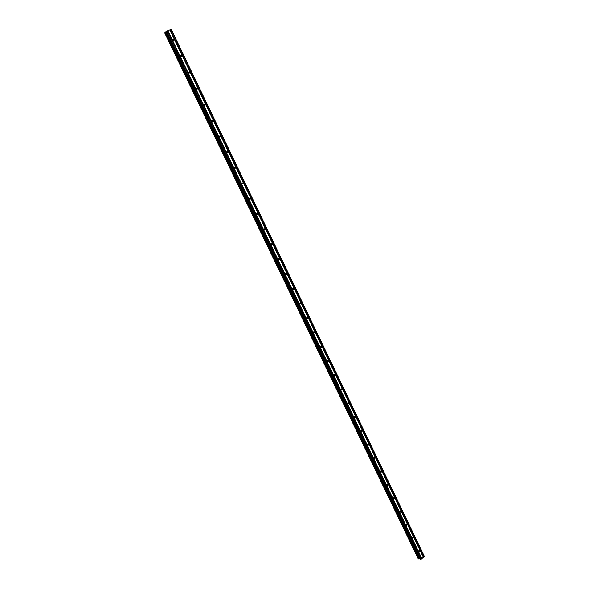 <?xml version="1.0" encoding="UTF-8"?>
<svg xmlns="http://www.w3.org/2000/svg" width="589" height="589" viewBox="0 0 589 589"><rect width="100%" height="100%" fill="white"/><g stroke="black" fill="none" stroke-linecap="round" stroke-linejoin="round"><path stroke-width="0.88" d="M173.902 39.389L173.961 39.919L172.732 39.846L172.673 39.316L173.902 39.389M181.802 55.815L181.854 56.36L180.639 56.286L180.58 55.741L181.802 55.815M189.643 72.123L189.695 72.675L188.487 72.602L188.436 72.049L189.643 72.123M197.425 88.313L197.47 88.88L196.277 88.799L196.233 88.232L197.425 88.313M205.149 104.378L205.193 104.96L204.015 104.879L203.971 104.305L205.149 104.378M212.82 120.333L212.857 120.922L211.694 120.841L211.657 120.252L212.82 120.333M220.433 136.169L220.463 136.773L219.314 136.692L219.285 136.088L220.433 136.169M227.995 151.896L228.017 152.514L226.883 152.426L226.861 151.807L227.995 151.896M235.497 167.504L235.512 168.137L234.4 168.042L234.385 167.416L235.497 167.504M242.948 183.002L242.962 183.65L241.865 183.547L241.851 182.907L242.948 183.002M250.347 198.39L250.347 199.053L249.272 198.949L249.272 198.287L250.347 198.39M257.695 213.674L257.688 214.344L256.627 214.234L256.635 213.564L257.695 213.674M264.991 228.841L264.969 229.533L263.931 229.416L263.946 228.723L264.991 228.841M272.236 243.905L272.206 244.612L271.176 244.487L271.205 243.787L272.236 243.905M279.422 258.865L279.385 259.587L278.376 259.454L278.42 258.733L279.422 258.865M286.563 273.716L286.512 274.459L285.532 274.319L285.577 273.583L286.563 273.716M293.661 288.47L293.594 289.221L292.63 289.074L292.689 288.323L293.661 288.47M300.699 303.114L300.626 303.887L299.683 303.733L299.757 302.96L300.699 303.114M307.694 317.662L307.605 318.45L306.685 318.281L306.773 317.5L307.694 317.662M314.636 332.108L314.533 332.91L313.635 332.733L313.738 331.938L314.636 332.108M321.535 346.457L321.417 347.274L320.541 347.09L320.659 346.273L321.535 346.457M328.382 360.704L328.25 361.536L327.396 361.344L327.528 360.512L328.382 360.704M335.185 374.854L335.038 375.701L334.213 375.502L334.361 374.656L335.185 374.854M341.944 388.902L341.782 389.771L340.972 389.565L341.141 388.703L341.944 388.902M348.659 402.861L348.474 403.745L347.694 403.531L347.878 402.655L348.659 402.861M355.322 416.725L355.123 417.623L354.364 417.402L354.563 416.511L355.322 416.725M361.94 430.5L361.727 431.406L360.998 431.177L361.212 430.272L361.94 430.5M368.523 444.18L368.287 445.093L367.58 444.864L367.816 443.944L368.523 444.18M375.053 457.763L374.795 458.691L374.118 458.456L374.368 457.528L375.053 457.763M381.539 471.259L381.267 472.201L380.612 471.958L380.884 471.016L381.539 471.259M387.982 484.666L387.695 485.616L387.069 485.373L387.356 484.423L387.982 484.666M394.387 497.985L394.085 498.942L393.474 498.699L393.783 497.734L394.387 497.985M400.748 511.215L400.424 512.18L399.843 511.929L400.167 510.957L400.748 511.215M407.065 524.357L406.727 525.329L406.167 525.079L406.506 524.1L407.065 524.357M413.345 537.411L412.992 538.398L412.455 538.14L412.808 537.153L413.345 537.411M419.582 550.376L419.213 551.37L418.698 551.12L419.059 550.126L419.582 550.376M167.836 30.709L165.884 31.688L420.104 559.388L420.936 559.432L424.345 556.362L171.266 29.45L167.836 30.709L421.879 558.644M166.032 31.99L164.655 32.807L418.271 558.814L419.707 558.556M169.853 29.936L423.381 557.378M169.904 29.936L423.388 557.304M170.125 29.855L423.55 557.165M170.25 29.781L423.675 557.128M171.112 29.45L424.316 556.583M181.839 56.404L181.368 56.758M196.925 89.256L197.455 88.91M189.687 72.683L189.172 73.065M165.87 32.078L419.545 558.6M165.943 32.034L419.618 558.586M166.179 31.408L420.561 559.55M166.569 31.195L420.936 559.432M167.438 30.864L421.584 558.895M167.49 30.864L421.591 558.814M167.703 30.783L421.753 558.681M204.619 105.328L205.171 104.975M212.85 120.929L212.254 121.275M418.271 558.814L164.655 32.807L418.293 558.828M164.824 32.645L418.529 558.902M164.891 32.601L418.602 558.902M165.17 32.454L418.875 558.814M165.244 32.417L418.941 558.784M165.995 32.005L419.67 558.563M165.899 31.666L420.134 559.417M173.497 40.324L173.961 39.919M219.844 137.112L220.463 136.781M227.369 152.831L228.017 152.514M234.849 168.439L235.512 168.137M242.27 183.93L242.962 183.65M249.648 199.31L250.347 199.053M256.966 214.58L257.688 214.344M264.24 229.747L264.969 229.533M271.463 244.796L272.206 244.612M278.641 259.749L279.385 259.587M285.768 274.592L286.512 274.459M292.843 289.339L293.594 289.221M299.875 303.976L300.626 303.887M306.862 318.516L307.605 318.45M313.797 332.954L314.533 332.91M320.688 347.296L321.417 347.274M327.536 361.536L328.25 361.536M334.338 375.686L335.038 375.701M341.097 389.734L341.782 389.771M347.804 403.693L348.474 403.745M354.475 417.557L355.123 417.623M361.094 431.325L361.727 431.406M367.676 445.004L368.287 445.093M374.214 458.595L374.795 458.691M380.7 472.091L381.267 472.201M387.15 485.505L387.695 485.616M393.562 498.824L394.085 498.942M399.924 512.055L400.424 512.18M406.248 525.204L406.727 525.329M412.536 538.265L412.992 538.398M418.779 551.238L419.213 551.37M165.884 31.688L420.104 559.388"/></g></svg>
